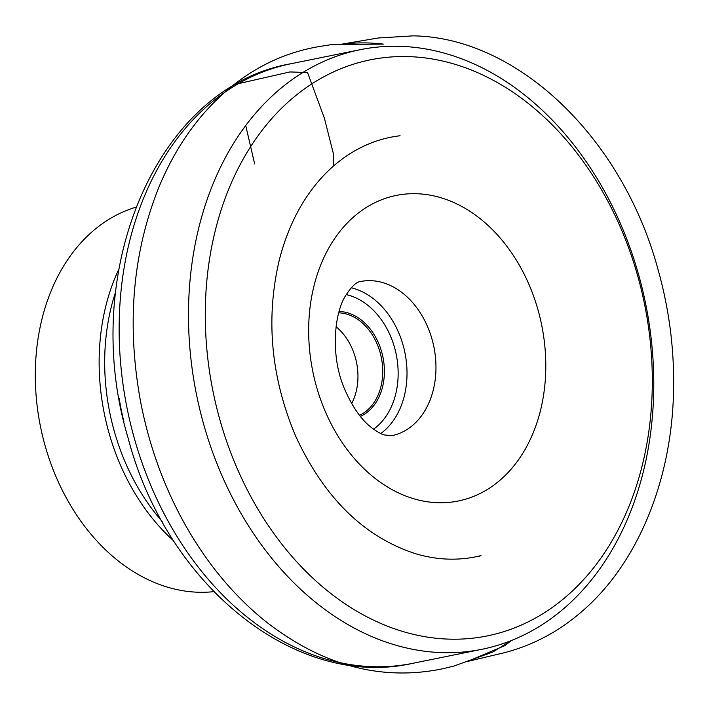 <?xml version="1.0" encoding="UTF-8"?>
<svg xmlns="http://www.w3.org/2000/svg" width="709" height="709" viewBox="0 0 709 709"><rect width="100%" height="100%" fill="white"/><g stroke="black" fill="none" stroke-linecap="round" stroke-linejoin="round"><path stroke-width="1.06" d="M135.791 207.232A196.606 147.25 78.5 0 0 102.61 223.512A196.606 147.25 78.5 0 0 46.448 450.295A196.606 147.25 78.5 0 0 213.763 591.66M551.673 607.888A293.916 220.127 78.5 0 0 529.02 104.019A293.916 220.127 78.5 0 0 205.663 331.856A293.916 220.127 78.5 0 0 551.673 607.888M549.032 620.065A305.916 229.113 -101.5 0 1 481.943 649.284A305.916 229.113 -101.5 0 1 196.588 395.019A305.916 229.113 -101.5 0 1 360.314 49.665A305.916 229.113 -101.5 0 1 633.226 257.083A305.916 229.113 -101.5 0 1 549.032 620.065M336.057 326.716A53.086 39.757 -101.5 0 1 351.646 403.589M359.525 415.306A53.086 39.757 78.5 0 0 364.559 412.408A53.086 39.757 78.5 0 0 380.476 353.853A53.086 39.757 78.5 0 0 338.742 312.846M339.115 311.517A54.265 40.643 -101.5 0 1 382.036 353.242A54.265 40.643 -101.5 0 1 365.817 413.294A54.265 40.643 -101.5 0 1 360.394 416.396M254.655 163.939L245.739 125.59M173.882 541.082A196.606 147.25 -101.5 0 1 118.766 269.349M492.409 486.144A155.909 116.772 -101.5 0 1 308.867 339.717A155.909 116.772 -101.5 0 1 480.392 218.859A155.909 116.772 -101.5 0 1 492.409 486.144M360.314 49.665L290.982 63.73A305.916 229.113 78.5 0 0 127.248 409.084A305.916 229.113 78.5 0 0 412.611 663.349L481.943 649.284M123.978 421.855A176.94 132.521 -101.5 0 1 119.254 398.582M115.611 291.975A192.671 144.299 78.5 0 0 162.166 521.478M409.04 428.156A78.646 58.9 78.5 0 0 430.682 334.843A78.646 58.9 78.5 0 0 360.526 281.526C356.636 281.748 351.797 286.259 346.01 295.059C334.435 312.049 330.057 354.961 344.237 388.186C352.081 406.541 361.147 419.657 371.427 427.527C376.878 431.657 381.238 434.138 384.517 434.963L391.793 435.672A78.646 58.9 78.5 0 0 409.04 428.156M351.256 287.792A78.646 58.9 -101.5 0 1 404.936 352.763A78.646 58.9 -101.5 0 1 380.813 433.509M373.563 429.167A72.353 54.185 78.5 0 0 396.234 354.527A72.353 54.185 78.5 0 0 346.267 294.625M479.071 556.299L480.994 555.608C459.964 560.863 438.428 560.314 416.369 553.968C364.488 537.378 324.226 498.037 295.573 435.929C270.803 377.02 265.45 318.066 279.523 259.06C289.901 219.604 307.963 188.532 333.709 165.826L333.664 154.739L324.403 118.226L307.538 72.54L289.946 71.937L233.881 84.681C260.682 63.704 290.371 50.8 322.967 45.961L332.725 44.437L383.321 44.118C369.823 42.496 356.14 42.487 342.279 44.082L378.331 37.985L413.258 35.858C517.88 37.453 622.529 138.193 657.97 269.287C669.278 309.461 674.472 350.086 673.55 391.146C671.751 480.693 637.648 563.451 582.319 611.131C558.922 631.533 532.787 645.429 503.922 652.812L467.488 661.462L505.109 645.527L511.216 640.581M290.982 63.73C155.555 87.136 78.664 273.949 128.019 437.666C165.835 583.729 294.616 690.025 412.611 663.349M333.709 165.826C353.428 148.917 375.221 138.929 399.096 135.871L400.071 135.756M510.941 640.688L492.746 652.076L453.893 666.052L442.939 668.729C381.433 681.446 322.329 665.671 265.636 621.412C233.642 595.657 206.576 562.981 184.446 523.393C163.646 485.878 149.041 445.341 140.604 401.799C126.459 324.616 132.539 253.122 158.843 187.318C176.683 144.379 201.702 110.17 233.881 84.681"/></g></svg>
